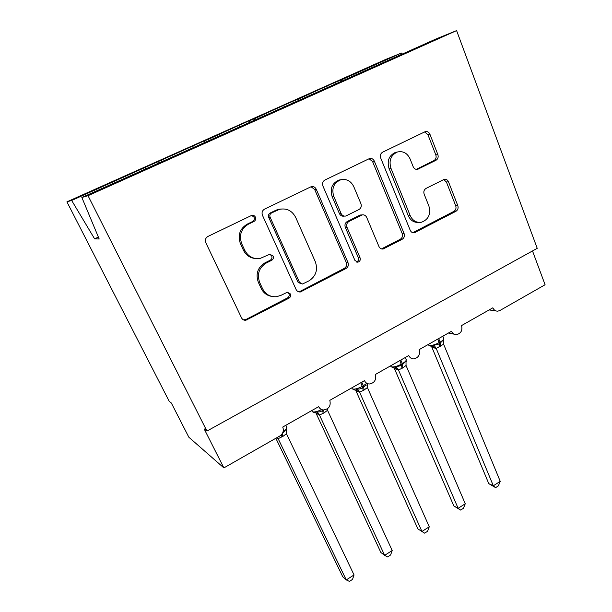 <?xml version="1.0" encoding="UTF-8"?>
<svg xmlns="http://www.w3.org/2000/svg" width="612" height="612" viewBox="0 0 612 612"><rect width="100%" height="100%" fill="white"/><g stroke="black" fill="none" stroke-linecap="round" stroke-linejoin="round"><path stroke-width="0.92" d="M255.411 217.161C254.577 215.638 253.353 215.042 251.731 215.37L207.927 236.446C205.54 237.923 204.836 240.011 205.816 242.727L241.503 317.812C242.421 319.541 243.844 320.367 245.772 320.29L288.994 298.174C290.555 297.149 291.021 295.749 290.409 293.951L287.38 292.222L281.092 295.282L276.57 296.698C270.297 297.141 265.639 294.479 262.579 288.719L259.725 282.576C256.803 274.199 258.983 267.681 266.281 263.015L271.69 260.299C273.281 259.281 273.755 257.866 273.12 256.03L269.785 254.263L260.199 258.402C253.337 259.32 248.174 256.596 244.723 250.232L241.801 243.936C238.795 235.368 241.013 228.773 248.449 224.153L253.957 221.475C255.571 220.473 256.061 219.035 255.411 217.161M255.77 258.547C250.193 258.142 246.078 255.349 243.408 250.163L240.501 243.89C237.502 235.36 239.713 228.796 247.118 224.199L252.603 221.536C254.217 220.534 254.699 219.104 254.049 217.237L251.685 215.378M243.538 319.877L246.1 319.426L287.518 297.891C289.071 296.874 289.537 295.474 288.925 293.683L287.487 292.215M271.651 296.384C266.916 295.573 263.435 292.934 261.202 288.474L258.363 282.354C255.441 274.015 257.621 267.528 264.889 262.885L270.274 260.177C271.858 259.174 272.332 257.751 271.697 255.931L269.838 254.248M435.958 160.298C437.963 159.013 438.597 157.108 437.855 154.576L429.907 134.196C428.867 132.024 427.306 131.182 425.218 131.656L382.661 152.159C380.565 153.467 379.914 155.425 380.71 158.026L410.247 230.326C411.134 232.185 412.511 232.996 414.378 232.767L455.94 211.308C457.898 210.008 458.518 208.126 457.807 205.67L448.489 181.802C447.563 179.821 446.14 179.002 444.205 179.331L426.044 188.412C424.032 189.728 423.397 191.632 424.147 194.149L428.92 206.099C431.001 214.2 428.499 219.586 421.408 222.248C416.374 222.921 412.649 220.725 410.231 215.676L390.9 168.139C388.727 160.459 390.892 155.088 397.387 152.013C403.025 150.789 407.232 153.038 410.009 158.768L413.199 166.755C414.194 168.82 415.701 169.662 417.728 169.272L435.958 160.298L433.931 160.604C435.928 159.327 436.563 157.429 435.821 154.912L427.887 134.625L424.575 131.94M88.021 195.695L456.598 30.6L436.035 38.969L81.855 197.485L88.021 195.695L206.933 431.062L204.125 428.844L223.877 467.897L279.73 436.05C283.05 433.717 284.052 430.718 282.736 427.046L318.668 406.659C319.663 408.64 321.239 409.749 323.388 409.979C328.927 409.16 331.069 405.947 329.814 400.332L364.492 380.649C365.509 382.737 367.123 383.854 369.342 383.999C374.483 383.051 376.457 379.891 375.255 374.544L408.755 355.534C409.78 357.699 411.417 358.823 413.666 358.9C418.463 357.852 420.291 354.761 419.151 349.636L451.526 331.268C452.543 333.494 454.188 334.619 456.445 334.634C460.943 333.525 462.657 330.503 461.57 325.561L492.874 307.798C493.884 310.085 495.521 311.21 497.778 311.171L499.882 310.521L545.085 284.748L532.509 250.951M456.598 30.6L537.229 248.334L206.933 431.062M316.251 189.246C315.111 187.065 313.428 186.216 311.179 186.691L264.529 209.143C262.234 210.566 261.546 212.616 262.464 215.294L296.101 289.507C297.027 291.289 298.449 292.108 300.37 291.97L346.032 268.5C348.159 267.092 348.817 265.126 347.991 262.602L316.251 189.246L314.652 189.445L311.018 186.744M324.926 180.012L369.457 158.569C371.622 158.087 373.243 158.936 374.33 161.117L404.088 233.524C404.853 236.018 404.211 237.938 402.168 239.284L383.143 249C381.253 249.206 379.861 248.388 378.958 246.552L366.703 217.413C365.716 215.432 364.209 214.598 362.174 214.919L349.001 221.429C346.859 222.806 346.201 224.772 347.027 227.343L360.063 257.797C360.659 260.024 359.94 261.485 357.89 262.173L354.945 260.46L322.922 186.017C322.065 183.378 322.731 181.374 324.926 180.012M335.315 84.043L334.71 82.574L320.711 88.832L298.289 99.152L299.069 100.269M327.588 87.501L326.808 86.399M293.232 102.877L292.597 101.393L278.146 107.857L254.141 118.889L254.921 120.029M284.396 106.832L283.616 105.708M249.773 122.331L249.107 120.832L234.174 127.51L208.501 139.291L209.273 140.462M239.751 126.814L238.978 125.667M204.867 142.428L204.171 140.913L71.665 200.461L66.915 201.845L169.233 401.35L171.306 402.987L188.84 437.213L223.877 467.897M193.583 147.477L192.818 146.299M145.817 168.858L145.059 167.65M341.794 81.144L341.006 80.057L334.71 82.574M292.597 101.393L298.289 99.152M249.107 120.832L254.141 118.889M204.171 140.913L208.501 139.291M402.237 54.093L401.449 53.037L341.006 80.057M401.449 53.037L385.093 59.685L66.915 201.845M162.088 161.652L161.293 160.39M158.439 163.213L157.712 161.683M81.855 197.485L99.19 239.001L94.6 238.833L71.665 200.461M98.387 237.081L94.6 238.833M298.449 291.748L300.224 291.281L344.334 268.347C346.461 266.947 347.111 264.996 346.293 262.479L314.652 189.445M271.552 212.945C269.953 213.94 269.471 215.363 270.114 217.229L299.459 282.3L302.489 284.029L308.93 280.877C315.937 276.303 318.064 269.923 315.325 261.729L295.711 217.459C292.108 210.643 286.691 207.935 279.462 209.342L271.552 212.945L270.129 213.037C268.538 214.024 268.056 215.447 268.691 217.306L270.114 217.229M300.951 283.807L297.945 282.086L268.691 217.306M281.245 208.975L278.001 209.449L275.821 210.283L277.267 210.176M270.129 213.037L275.821 210.283M381.475 248.9L400.279 239.261C402.313 237.923 402.948 236.002 402.183 233.524L372.517 161.43L369.021 158.738M361.753 214.934L359.581 215.302L347.287 221.483C345.153 222.852 344.495 224.818 345.321 227.373L358.318 257.698L360.063 257.797M356.436 261.99C358.28 261.186 358.915 259.756 358.318 257.698M353.744 186.599C350.844 180.869 346.469 178.612 340.632 179.829C333.716 182.98 331.429 188.496 333.769 196.391L341.106 213.527C342.131 215.539 343.676 216.38 345.749 216.044L358.953 209.549C361.072 208.195 361.73 206.229 360.912 203.658L353.744 186.599M341.274 179.66L338.941 180.066C332.048 183.202 329.776 188.703 332.109 196.559L333.769 196.391M344.334 216.105L344.051 216.12C341.986 216.457 340.44 215.623 339.423 213.611L332.109 196.559M416.267 169.356L433.931 160.604M397.548 151.967L395.482 152.373C389.01 155.433 386.861 160.78 389.025 168.422L390.9 168.139M418.815 222.408C414.056 222.745 410.553 220.527 408.303 215.753L389.025 168.422M412.763 232.698L453.859 211.4C455.81 210.107 456.43 208.233 455.718 205.793L446.423 182.024L443.654 179.53M275.851 438.269L342.774 576.81L346.27 579.916L354.042 574.943L286.447 433.74L283.004 436.333L278.123 438.682L276.425 437.94M354.042 574.943L352.52 579.419L349.429 581.4L346.27 579.916L278.139 438.674M282.4 433.38L286.141 429.303L286.546 429.678L286.462 426.618M286.447 433.74L286.141 429.303M316.129 413.391L380.878 552.498L384.657 555.344L392.2 550.517L327.542 410.285L324.199 412.809L319.479 415.074L316.06 413.238M392.2 550.517L390.586 555L387.587 556.928L384.657 555.344L319.495 415.066M314.966 412.932L316.825 411.845C318.867 412.22 320.78 411.769 322.562 410.499L322.509 409.841M327.542 410.285L327.252 408.938M319.426 414.921L316.825 411.845M355.909 390.739L417.881 528.89L421.936 531.484L429.264 526.794L367.391 387.541L364.148 389.997L359.565 392.193L355.84 390.594M429.264 526.794L427.551 531.293L424.636 533.159L421.936 531.484L359.588 392.185M352.091 388.758L354.991 390.089L355.947 390.028L357.079 388.941C359.076 389.316 360.942 388.88 362.679 387.641L360.843 382.722M363.207 390.54L362.679 387.641L366.351 385.063M367.391 387.541L367.491 383.609M359.519 392.04L357.079 388.941M394.495 368.761L453.836 505.956L458.143 508.312L465.258 503.752L406.047 365.479L402.895 367.873L398.45 369.992L394.434 368.615M465.258 503.752L463.468 508.258L460.629 510.071L458.143 508.312L398.473 369.985M390.846 366.58L393.791 367.942L394.908 367.85L396.117 366.726L401.594 365.471L399.888 360.567M401.985 368.401L401.594 365.471L406.001 361.103L406.177 361.554L406.047 359.206M406.047 365.479L406.001 361.103M398.404 369.839L396.117 366.726M460.629 510.071L453.836 505.956M431.957 347.432L488.781 483.656L493.326 485.79L500.241 481.361L443.623 344.212L436.18 348.457L431.896 347.287M500.241 481.361L498.367 485.867L495.613 487.634L493.326 485.79L436.211 348.442M428.446 345.069L431.429 346.453L432.722 346.331L433.992 345.176L439.355 343.952L437.771 339.071M439.615 346.912L439.355 343.952L443.585 339.714L443.723 340.165M443.562 344.066L443.585 339.714M436.142 348.297L433.992 345.176M495.613 487.634L488.781 483.656M247.118 224.199L248.449 224.153M240.501 243.89L241.801 243.936M243.408 250.163L244.723 250.232M270.274 260.177L271.69 260.299M264.889 262.885L266.281 263.015M258.363 282.354L259.725 282.576M261.202 288.474L262.579 288.719M287.518 297.891L288.994 298.174M246.1 319.426L247.416 319.808M252.603 221.536L253.957 221.475M346.293 262.479L347.991 262.602M344.334 268.347L346.032 268.5M300.224 291.281L301.747 291.542M297.945 282.086L299.459 282.3M372.517 161.43L374.33 161.117M402.183 233.524L404.088 233.524M400.279 239.261L402.168 239.284M382.378 248.571L384.206 248.633M359.581 215.302L361.34 215.217M347.287 221.483L349.001 221.429M345.321 227.373L347.027 227.343M339.423 213.611L341.106 213.527M416.367 169.31L418.333 169.034M408.303 215.753L410.231 215.676M446.423 182.024L448.489 181.802M455.718 205.793L457.807 205.67M453.859 211.4L455.94 211.308M413.406 232.438L415.349 232.43M427.887 134.625L429.907 134.196M435.821 154.912L437.855 154.576M283.18 431.368C285.506 429.785 286.714 428.446 286.814 427.352L285.827 425.286M283.004 436.333L282.14 433.801M281.994 436.907L281.222 434.918M277.175 437.511L278.123 438.682M311.646 410.637L312.334 411.754C314.293 412.373 317.383 411.639 321.606 409.55M323.228 413.368L322.562 410.499L323.465 409.986M324.199 412.809L323.511 409.986M315.914 412.893L316.167 413.421M315.777 412.893L319.479 415.074M351.693 387.916L352.458 388.964C354.784 389.477 358.112 388.597 362.442 386.317L363.39 385.774L361.791 382.186M364.148 389.997L363.39 385.774L366.779 383.257M355.947 390.028L359.565 392.193M390.525 365.877L391.382 366.856C393.845 367.261 397.196 366.351 401.418 364.132L402.336 363.605L400.806 360.04M402.895 367.873L402.336 363.605C404.869 362.12 406.184 360.851 406.292 359.78L405.305 357.492M394.128 367.95L394.541 368.791M394.908 367.85L398.45 369.992M428.201 344.51L429.157 345.397C431.751 345.703 435.117 344.77 439.24 342.605L440.127 342.1L438.666 338.558M440.502 346.4L440.127 342.1C442.484 340.716 443.7 339.538 443.792 338.558L443.578 338.038M431.506 346.461L431.996 347.455M432.722 346.331L436.18 348.457M448.428 333.02L454.211 334.183M489.118 309.932L495.896 310.904M244.463 319.9L245.772 320.29M298.855 291.71L300.37 291.97M278.001 209.449L279.462 209.342M381.643 248.946L383.143 249M360.414 215.003L362.174 214.919M356.704 262.089L357.89 262.173M338.941 180.066L340.632 179.829M416.81 169.402L417.728 169.272M395.482 152.373L397.387 152.013M413.092 232.774L414.378 232.767M286.202 430.511L286.546 429.678M314.966 412.924L312.135 411.631M443.608 340.417L443.792 338.558L442.82 336.202"/></g></svg>
